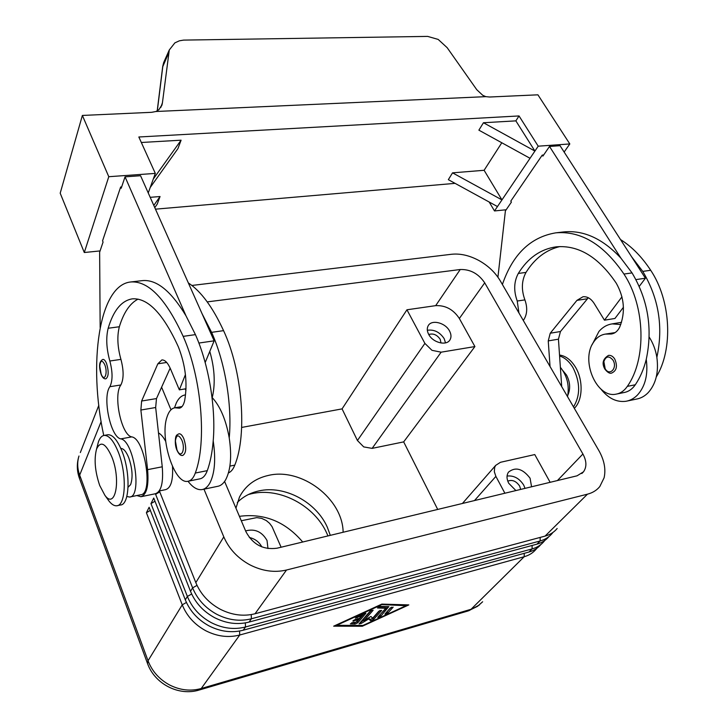 <?xml version="1.0" encoding="UTF-8"?>
<svg xmlns="http://www.w3.org/2000/svg" width="728" height="728" viewBox="0 0 728 728"><rect width="100%" height="100%" fill="white"/><g stroke="black" fill="none" stroke-linecap="round" stroke-linejoin="round"><path stroke-width="1.09" d="M330.303 535.353L327.309 527.199C316.225 501.929 284.43 484.994 258.95 490.909C250.368 492.774 243.152 496.642 237.31 502.484M600.928 389.098C608.308 398.389 616.643 402.447 625.934 401.283L636.39 399.108C640.786 398.334 644.708 396.196 648.148 392.683C655.919 384.002 658.822 372.226 656.865 357.348C655.628 349.849 653.071 343.097 649.203 337.1M620.775 324.533L612.102 323.887C607.025 324.67 602.638 327.181 598.944 331.44L592.283 344.408M625.934 401.283C630.312 400.518 634.215 398.38 637.637 394.849C645.354 386.14 648.229 374.31 646.255 359.35C643.816 369.087 640.167 377.568 635.298 384.775C632.259 389.152 628.482 391.737 623.969 392.547L616.043 394.157C620.547 393.357 624.305 390.763 627.327 386.368C646.664 359.177 645.39 306.433 623.951 274.056C603.712 244.435 580.99 230.694 555.773 232.842C530.521 237.101 512.73 254.309 502.393 284.484M560.369 367.294C567.139 375.766 569.533 385.549 567.549 396.66M518.937 312.958L517.235 301.019C513.549 290.836 513.904 281.645 518.3 273.446C527.937 257.93 540.586 249.058 556.256 246.828C578.56 244.899 598.571 257.029 616.279 283.228C624.415 297.788 625.561 312.403 619.719 327.054C617.754 331.076 614.987 333.388 611.438 333.997L605.314 334.106C600.391 334.916 596.387 337.746 593.293 342.615C580.58 360.97 596.805 398.462 616.043 394.157M605.314 334.106L615.133 332.587M567.858 395.131C570.615 388.779 570.17 382.1 566.53 375.084L562.99 370.761M178.897 433.806L179.079 433.77C180.772 433.697 182.355 435.362 183.847 438.775C186.586 447.538 186.268 453.08 182.874 455.391C180.744 455.974 178.751 454.19 176.886 450.05C174.074 443.671 175.839 435.326 176.112 436.336C176.131 435.444 177.122 434.589 179.079 433.77M155.956 493.611L155.61 494.303L192.62 587.869C197.334 599.271 205.405 608.089 216.835 614.323C228.446 620.183 239.967 621.667 251.424 618.773L540.149 540.959C545.154 539.575 549.176 537.037 552.234 533.342L552.907 532.468M191.883 285.458L451.597 254.263C460.305 253.371 469.351 255.419 478.742 260.424C488.06 265.611 495.213 272.381 500.209 280.726L598.744 450.359C604.24 460.041 606.024 469.196 604.094 477.805L599.817 486.531C596.751 490.29 592.638 492.838 587.469 494.175L545.054 536.108L255.028 613.759C243.516 616.643 231.923 615.133 220.238 609.236C208.727 602.948 200.591 594.084 195.823 582.628L159.377 490.927M557.166 528.483C554.108 532.186 550.077 534.734 545.054 536.108M255.028 613.759L286.514 570.015C274.465 572.845 262.253 571.116 249.868 564.828C237.665 558.149 228.974 548.83 223.796 536.882L195.823 582.628M548.921 536.6C545.882 540.267 541.878 542.788 536.909 544.162L249.04 622.085C237.628 624.97 226.153 623.505 214.596 617.672C203.221 611.475 195.186 602.684 190.508 591.327L153.735 498.052L150.96 503.612L187.369 596.45C192.01 607.753 199.982 616.489 211.284 622.649C222.75 628.437 234.17 629.884 245.518 626.981L532.104 548.912C537.073 547.529 541.086 544.99 544.135 541.304L544.771 540.476M540.868 544.535C537.828 548.166 533.851 550.677 528.928 552.052L243.188 630.221C231.877 633.114 220.511 631.686 209.091 625.925C197.843 619.792 189.917 611.092 185.303 599.827L149.122 507.28L146.401 512.721L182.246 604.832C186.805 616.052 194.676 624.697 205.851 630.785C217.199 636.5 228.492 637.91 239.739 635.007L524.215 556.711C529.165 555.318 533.151 552.789 536.199 549.112L536.8 548.339M107.535 499.008L109.018 501.073C111.721 504.477 114.305 506.042 116.771 505.76C125.944 505.687 127.018 473.537 118.236 451.961C113.65 440.731 108.963 435.217 104.168 435.408C101.72 435.781 99.809 437.947 98.417 441.896L97.343 446.055M99.691 485.449L104.85 495.258C115.297 510.028 121.23 480.007 111.885 457.02C105.715 443.188 100.61 440.522 96.569 449.021C93.921 459.186 94.959 471.325 99.691 485.449M117.335 505.642L120.466 504.995C129.684 504.904 130.803 472.8 121.995 451.26C117.408 440.058 112.694 434.552 107.871 434.743L107.462 434.816M574.319 408.308C582.819 400.382 583.456 380.116 575.466 367.158C570.97 359.887 565.665 355.856 559.532 355.055M573.509 406.916C580.507 395.395 580.334 382.3 572.981 367.622C569.232 361.452 564.773 357.575 559.595 355.983M363.727 446.91L372.126 448.375L403.667 441.887L474.911 346.564L459.35 318.482C453.38 309.482 445.49 305.205 435.672 305.651L406.943 309.782L424.897 343.407L357.43 440.513L363.727 446.91M372.126 448.375L441.141 352.179L431.986 350.332L424.897 343.407M241.286 520.738L256.747 517.617L261.643 518.363L266.275 520.547L269.56 523.295L272.054 526.653L281.108 547.219M474.501 500.564L495.886 476.385L494.33 471.726L494.658 467.412L495.668 465.392L500.464 462.298L534.761 454.563L550.14 482.309M245.609 530.921C254.818 528.464 261.953 531.658 267.03 540.485L267.968 548.548M441.004 343.006L440.185 339.266C436.964 334.725 433.16 333.142 428.765 334.516M445.527 342.879L444.162 338.629C439.794 332.114 434.179 329.32 427.327 330.257M449.558 331.031C451.26 334.298 451.433 337.182 450.068 339.694C446.774 346.237 432.787 342.761 428.656 334.316C427.018 331.122 426.845 328.301 428.137 325.844C431.386 319.192 445.354 322.613 449.558 331.031M520.675 489.416L519.646 486.058C516.17 481.072 512.212 479.424 507.771 481.144M525.025 488.37L523.705 485.085C519.355 478.341 513.804 475.329 507.061 476.048M515.906 490.572L508.717 483.265C506.533 478.924 506.47 475.211 508.508 472.108C515.533 466.593 522.722 468.632 530.075 478.205L531.567 486.795M128.083 487.25L130.612 484.63C133.042 477.504 132.414 468.523 128.729 457.685C126.199 451.515 123.569 448.448 120.839 448.466M159.241 490.954L165.611 489.644C170.907 488.024 173.209 480.316 172.5 466.53M165.702 441.414C163.391 437.082 160.979 434.243 158.486 432.905M228.456 472.918C231.076 471.826 233.188 469.223 234.789 465.128C247.402 434.525 242.379 370.871 223.569 330.649C212.703 307.134 200.964 291.227 188.352 282.937M103.749 435.481C88.024 363.791 98.89 284.894 130.822 281.964C148.439 280.762 165.893 298.889 183.165 336.363C201.565 377.395 207.034 442.142 195.304 473.045C193.484 478.05 190.991 480.799 187.806 481.299C174.301 484.457 159.532 437.956 167.012 416.998C168.805 411.411 171.435 408.335 174.902 407.78L179.297 408.181C181.809 407.753 183.602 405.187 184.684 400.482C187.651 383.165 185.558 365.32 178.406 346.965C163.309 313.868 147.966 297.825 132.387 298.844C121.558 300.573 113.486 310.374 108.172 328.246C105.842 337.71 106.406 348.63 109.846 361.006C112.767 372.19 112.776 380.753 109.873 386.704C102.148 396.942 110.538 437.237 120.793 438.875C133.952 440.722 142.451 497.042 129.602 497.033L126.818 496.496M185.203 394.94L185.203 394.94C181.581 395.468 178.615 398.143 176.312 402.957L174.483 407.844M188.015 481.272C192.683 487.341 197.297 490.126 201.838 489.625C204.968 489.161 207.644 486.968 209.855 483.055C214.796 473.3 215.916 459.25 213.204 440.886C212.23 452.488 210.256 462.407 207.289 470.643C205.433 475.63 202.885 478.378 199.663 478.887L188.543 481.153M202.839 489.416L217.445 486.377C220.639 485.895 223.369 483.701 225.644 479.807C230.721 470.079 231.913 456.101 229.229 437.874C225.944 419.765 220.256 406.324 212.176 397.552L212.021 397.388M102.939 359.395C104.195 359.35 105.396 360.715 106.543 363.472C108.909 371.517 108.69 376.631 105.888 378.806C104.022 379.142 102.43 377.65 101.11 374.329C98.589 366.148 99.199 361.17 102.939 359.395M614.75 359.041C617.708 366.057 616.698 370.725 611.72 373.036C609.9 373.828 607.643 372.554 604.95 369.214C601.628 363.454 602.83 358.84 608.572 355.373C610.947 355.137 613.003 356.356 614.75 359.041M82.373 115.443L108.781 176.704L84.293 252.516L60.197 193.193L82.373 115.443L151.615 112.312L156.019 111.493L485.785 96.651L482.737 95.286L476.776 89.717L447.174 47.693L438.183 39.421L427.645 36.4L183.593 40.104L179.334 40.823L174.875 42.87L169.287 49.968L162.435 102.748L160.815 107.416M156.019 111.493L158.959 109.619L162.062 104.614L162.435 102.748M157.312 110.829L162.854 66.002L164.546 60.597M168.459 53.462L162.644 66.921M235.945 508.162L239.494 497.033C245.482 485.567 255.164 478.351 268.568 475.384C301.556 467.467 342.751 498.653 343.134 532.259M302.712 542.005C285.321 521.612 264.219 513.049 239.412 516.334M327.955 535.917L326.918 533.515C314.742 505.705 279.898 487.15 251.815 493.666L248.457 494.503M483.456 122.741L534.916 151.06L530.039 158.294L478.878 130.157L483.456 122.741L515.861 120.866L519.028 115.943L538.21 146.182L569.815 143.944L537.919 94.822L489.571 97.015L485.785 96.651M484.111 170.288L501.956 199.9L452.543 172.845L484.111 170.288L501.801 142.761M530.039 158.294L497.47 206.552L448.339 179.67L452.543 172.845M141.323 142.488L181.09 140.186L153.271 179.07L155.319 173.401L138.839 136.991L519.028 115.943M181.09 140.186L177.96 148.576L150.232 187.469L153.271 179.07M154.782 207.626L157.203 204.149L160.051 196.533L150.186 197.324M455.073 183.356L155.464 209.163M515.861 120.866L534.916 151.06L538.21 146.182M497.47 206.552L494.503 210.947L489.18 202.02M160.051 196.533L153.808 205.451M148.239 192.956L150.232 187.469M108.781 176.704L155.319 173.401M494.503 210.947L506.16 209.764M564.136 152.052L569.815 143.944M543.661 154.982L542.251 155.091L510.792 201.119L511.402 202.111L505.396 210.893L497.925 277.186M84.293 252.516L100.073 250.923M121.649 186.923L120.657 186.996L102.557 240.841L103.067 242.06L99.636 252.225L100.155 327.491M142.115 280.662L142.497 280.617C156.584 279.325 171.089 291.073 186.004 315.852L125.043 176.84L121.203 188.243L120.657 186.996M656.865 357.348C663.463 326.799 658.758 298.152 642.751 271.398L631.558 256.702L560.041 145.691L549.504 146.446L542.897 156.101L542.251 155.091M138.074 299.126C129.921 303.312 123.678 312.521 119.347 326.754C116.944 336.19 117.472 347.056 120.93 359.377C123.851 370.507 123.833 379.033 120.866 384.966C112.986 395.195 121.367 435.299 131.768 436.891C145.136 438.684 153.572 494.749 140.513 494.794L130.066 496.942M136.828 495.55L140.895 496.724C146.683 494.767 148.912 485.749 147.593 469.651L140.877 410.028L141.632 401.028L157.839 363.809L161.862 359.932C164.901 359.787 167.768 362.753 170.461 368.814L179.343 389.853L185.431 374.601M198.871 343.052L214.15 340.831L140.568 175.73L125.043 176.84M141.414 496.623L155.301 493.757C161.207 491.782 163.518 482.791 162.253 466.794L155.665 407.516L156.484 398.571L170.17 368.15M179.343 389.853L186.031 388.752M205.178 362.553L214.15 340.831M186.004 315.852L195.432 334.625C208.809 364.628 216.079 408.126 213.204 440.886M202.075 313.723L211.593 332.341C225.089 362.098 232.296 405.296 229.229 437.874M212.176 397.552L212.667 395.759C215.415 382.291 214.451 367.513 209.782 351.424M161.598 387.187L170.989 409.782M203.977 489.18L223.796 536.882M381.836 604.104L408.817 604.904L362.271 626.262L333.679 626.171L381.836 604.104M261.825 546.892C259.123 541.887 254.955 538.756 249.331 537.491M495.886 476.385L504.886 493.229M441.141 352.179L474.911 346.564M406.943 309.782L342.069 408.881L357.43 440.513M403.667 441.887L437.71 509.436M342.069 408.881L241.66 427.436M207.243 301.892L460.233 269.515C470.297 269.205 478.451 273.646 484.721 282.837L582.91 454.008C586.677 461.015 586.868 466.948 583.492 471.826L577.067 475.812L277.04 548.202C263.263 550.04 252.907 544.562 245.973 531.768L224.588 481.454M185.949 390.536L185.249 388.879M150.35 510.41L146.401 512.721M154.991 501.237L150.96 503.612M286.514 570.015L587.469 494.175M159.751 491.864L155.61 494.303M351.67 622.795L354.472 622.813L357.193 621.557L364.155 613.558L365.92 613.285L357.757 622.804L355.027 624.051L350.341 623.896L353.216 622.34L355.947 622.358L358.185 619.792L352.834 621.011L355.073 619.555L359.468 618.309L361.725 615.715L355.346 618.108L364.155 613.558M361.725 615.715L361.334 614.851M358.185 619.792L357.739 618.8M390.317 607.953L393.166 607.152L387.897 612.994L384.921 614.104L390.317 607.953M386.195 612.539L391.464 607.179M381.062 604.977L336.673 625.325L362.999 625.434L406.024 605.696L380.862 604.549M406.024 605.696L405.605 604.804M362.271 626.262L361.898 625.434M388.834 606.624L380.735 616.261L377.75 617.371L385.713 608.308L377.459 607.98L380.362 606.397L388.834 606.624M378.687 606.906L385.139 607.07L385.713 608.308M379.006 615.815L387.715 606.597M378.833 611.192L381.718 610.373L373.546 619.564L370.588 620.729L368.759 618.918L361.406 623.35L359.059 623.951L370.224 611.038L373.146 610.219L364 620.638L370.925 616.461L372.636 618.181L378.833 611.192M364 620.638L363.436 619.401L371.507 610.191M360.26 622.422L363.845 620.302M368.759 618.918L368.35 618.017M368.459 617.945L370.024 619.501L372.982 618.336L380.043 610.383M563.135 231.995L563.69 231.932C583.674 229.948 602.739 238.675 620.884 258.112L632.05 272.909C648.038 299.827 652.77 328.647 646.255 359.35M559.878 246.565C546.009 249.868 534.716 258.476 526.007 272.418C521.585 280.589 521.221 289.753 524.906 299.891C527.736 308.017 527.199 314.878 523.295 320.466M631.558 256.702L645.427 278.223L639.266 286.368M620.511 239.558C631.849 246.656 641.905 256.902 650.686 270.279C671.025 300.518 673.355 349.14 656.292 376.904M550.04 366.512L548.248 340.904L550.25 333.215L576.949 300.355L582.991 296.751C587.269 296.369 590.99 298.589 594.139 303.421L604.458 320.184L614.951 318.464L623.423 307.289M561.697 386.586L558.44 339.175L560.46 331.522L588.306 297.743M645.427 278.223L635.963 279.598M620.884 258.112L549.504 146.446M604.458 320.184L621.967 296.824M609.154 334.034L614.041 333.197M175.393 440.968L176.94 449.713C180.863 459.841 186.022 449.749 181.782 440.003C178.542 434.188 176.413 434.516 175.393 440.968M197.015 585.367L192.62 587.869L190.508 591.327M536.909 544.162L540.149 540.959L540.176 537.419M191.664 594.012L187.369 596.45L185.303 599.827M528.928 552.052L532.104 548.912L532.123 545.454M249.04 622.085L251.424 618.773L251.215 614.587M524.233 553.335L524.215 556.711L471.052 609.281L201.237 688.515C190.681 691.436 180.153 690.262 169.66 685.012C159.332 679.415 152.125 671.325 148.039 660.751L147.547 663.59M482.646 601.774L477.504 606.342L468.04 610.974L199.554 689.926M186.432 602.456L182.246 604.832L148.039 660.751L79.671 475.111L79.561 478.696M243.188 630.221L245.518 626.981L245.309 622.904M101.137 421.576L79.671 475.111C77.323 468.541 77.086 462.171 78.979 456.01C76.649 463.408 76.786 470.825 79.398 478.25L147.429 663.263C154.527 683.82 178.56 696.314 199.008 690.08L201.237 688.515L239.739 635.007L239.539 631.04M234.789 465.128L229.902 466.102M181.108 407.434L177.659 408.026M99.754 366.202L101.137 374.019C104.395 382.828 108.217 373.018 104.723 364.601C102.084 359.659 100.428 360.187 99.754 366.202M605.159 368.714C609.664 376.749 617.899 367.74 612.94 360.069C608.981 355.564 605.951 356.065 603.867 361.57L605.159 368.714M140.877 410.028L155.665 407.516M147.593 469.651L162.253 466.794M141.632 401.028L156.484 398.571M157.839 363.809L166.703 362.462M207.289 470.643L195.304 473.045M195.432 334.625L183.165 336.363M119.347 326.754L108.172 328.246M120.93 359.377L109.846 361.006M120.866 384.966L109.873 386.704M131.768 436.891L120.793 438.875M223.569 330.649L211.593 332.341M98.817 405.332L80.326 452.57M582.91 454.008L557.42 480.553M484.721 282.837L459.35 318.482M460.233 269.515L435.672 305.651M357.757 622.804L357.193 621.557M357.12 617.826L356.729 616.962M353.79 621.039L353.462 620.302M355.027 624.051L354.472 622.813M387.897 612.994L387.332 611.775M380.735 616.261L380.171 615.042M361.406 623.35L360.842 622.112M370.588 620.729L370.024 619.501M373.546 619.564L372.982 618.336M623.951 274.056L632.05 272.909M517.235 301.019L524.906 299.891M518.3 273.446L526.007 272.418M627.327 386.368L635.298 384.775M642.751 271.398L650.686 270.279M587.35 298.78L576.949 300.355M560.46 331.522L550.25 333.215M558.44 339.175L548.248 340.904M104.85 495.258L109.018 501.073M495.668 465.392L462.426 503.476M182.064 406.552L174.902 407.78M163.7 62.517L169.287 49.968M157.212 110.893L162.699 66.512M162.708 66.475L163.682 62.553M162.062 104.614L161.652 105.797M142.497 280.617L130.822 281.964M479.497 604.895L468.777 610.756M581.845 473.509L583.492 471.826M107.871 434.743L104.168 435.408M96.569 449.021L98.417 441.896M555.773 232.842L563.69 231.932M612.102 323.887L621.539 322.313"/></g></svg>
